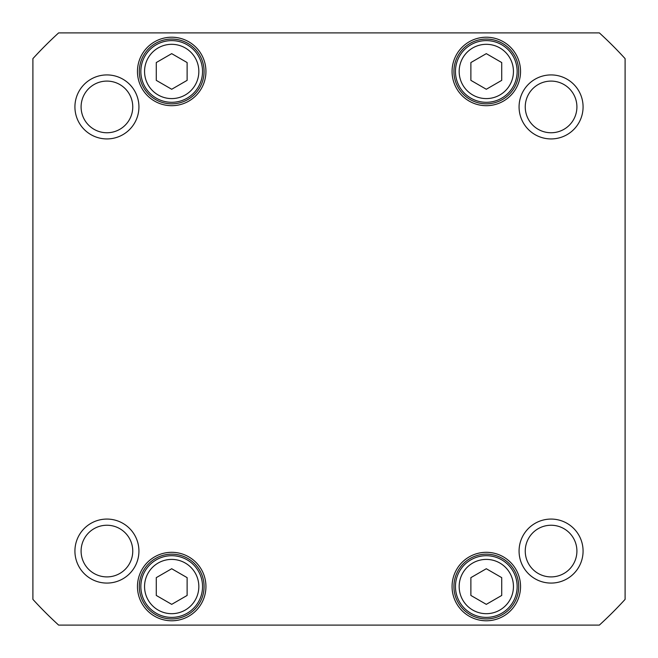 <?xml version="1.0" encoding="UTF-8"?>
<svg xmlns="http://www.w3.org/2000/svg" width="658" height="658" viewBox="0 0 658 658"><rect width="100%" height="100%" fill="white"/><g stroke="black" fill="none" stroke-linecap="round" stroke-linejoin="round"><path stroke-width="0.99" d="M156.275 62.551L171.697 53.643L187.119 62.551L187.119 80.358L171.697 89.266L156.275 80.358L156.275 62.551M470.881 577.642L486.303 568.734L501.725 577.642L501.725 595.449L486.303 604.357L470.881 595.449L470.881 577.642M156.275 595.449L156.275 577.642L171.697 568.734L187.119 577.642L187.119 595.449L171.697 604.357L156.275 595.449M470.881 62.551L486.303 53.643L501.725 62.551L501.725 80.358L486.303 89.266L470.881 80.358L470.881 62.551M32.9 58.628A400.969 400.969 0 0 1 58.628 32.9L599.372 32.9A400.969 400.969 0 0 1 625.1 58.628L625.1 599.372A400.969 400.969 0 0 1 599.372 625.1L58.628 625.1A400.969 400.969 0 0 1 32.9 599.372L32.9 58.628M583.078 106.925A32.003 32.003 0 0 0 535.077 79.207A32.003 32.003 0 0 0 535.077 134.643A32.003 32.003 0 0 0 583.078 106.925M138.928 551.075A32.003 32.003 0 0 0 90.927 523.357A32.003 32.003 0 0 0 90.927 578.793A32.003 32.003 0 0 0 138.928 551.075M520.544 586.541A34.232 34.232 0 0 0 469.187 556.898A34.232 34.232 0 0 0 469.187 616.192A34.232 34.232 0 0 0 520.544 586.541M205.938 71.459A34.232 34.232 0 0 0 154.581 41.808A34.232 34.232 0 0 0 154.581 101.102A34.232 34.232 0 0 0 205.938 71.459M520.544 71.459A34.232 34.232 0 0 0 469.187 41.808A34.232 34.232 0 0 0 469.187 101.102A34.232 34.232 0 0 0 520.544 71.459M205.938 586.541A34.232 34.232 0 0 0 154.581 556.898A34.232 34.232 0 0 0 154.581 616.192A34.232 34.232 0 0 0 205.938 586.541M583.078 551.075A32.003 32.003 0 0 0 535.077 523.357A32.003 32.003 0 0 0 535.077 578.793A32.003 32.003 0 0 0 583.078 551.075M138.928 106.925A32.003 32.003 0 0 0 90.927 79.207A32.003 32.003 0 0 0 90.927 134.643A32.003 32.003 0 0 0 138.928 106.925M470.881 559.835A30.844 30.844 0 0 0 470.881 613.256A30.844 30.844 0 0 0 517.147 586.541A30.844 30.844 0 0 0 470.881 559.835M470.881 44.744A30.844 30.844 0 0 0 470.881 98.165A30.844 30.844 0 0 0 517.147 71.459A30.844 30.844 0 0 0 470.881 44.744M156.275 44.744A30.844 30.844 0 0 0 156.275 98.165A30.844 30.844 0 0 0 202.541 71.459A30.844 30.844 0 0 0 156.275 44.744M140.853 586.541A30.844 30.844 0 0 0 187.119 613.256A30.844 30.844 0 0 0 187.119 559.835A30.844 30.844 0 0 0 140.853 586.541M132.76 106.925A25.835 25.835 0 0 1 94.012 129.297A25.835 25.835 0 0 1 94.012 84.553A25.835 25.835 0 0 1 132.76 106.925M576.91 106.925A25.835 25.835 0 0 1 538.162 129.297A25.835 25.835 0 0 1 538.162 84.553A25.835 25.835 0 0 1 576.91 106.925M576.91 551.075A25.835 25.835 0 0 1 538.162 573.447A25.835 25.835 0 0 1 538.162 528.703A25.835 25.835 0 0 1 576.91 551.075M132.76 551.075A25.835 25.835 0 0 1 94.012 573.447A25.835 25.835 0 0 1 94.012 528.703A25.835 25.835 0 0 1 132.76 551.075M204.087 586.541A32.382 32.382 0 0 1 155.502 614.588A32.382 32.382 0 0 1 155.502 558.502A32.382 32.382 0 0 1 204.087 586.541M518.693 586.541A32.382 32.382 0 0 1 470.108 614.588A32.382 32.382 0 0 1 470.108 558.502A32.382 32.382 0 0 1 518.693 586.541M518.693 71.459A32.382 32.382 0 0 1 470.108 99.498A32.382 32.382 0 0 1 470.108 43.412A32.382 32.382 0 0 1 518.693 71.459M204.087 71.459A32.382 32.382 0 0 1 155.502 99.498A32.382 32.382 0 0 1 155.502 43.412A32.382 32.382 0 0 1 204.087 71.459M158.126 47.952A27.143 27.143 0 0 1 198.839 71.459A27.143 27.143 0 0 1 158.126 94.958A27.143 27.143 0 0 1 158.126 47.952M472.732 563.042A27.143 27.143 0 0 1 513.446 586.541A27.143 27.143 0 0 1 472.732 610.048A27.143 27.143 0 0 1 472.732 563.042M144.554 586.541A27.143 27.143 0 0 1 185.268 563.042A27.143 27.143 0 0 1 185.268 610.048A27.143 27.143 0 0 1 144.554 586.541M472.732 47.952A27.143 27.143 0 0 1 513.446 71.459A27.143 27.143 0 0 1 472.732 94.958A27.143 27.143 0 0 1 472.732 47.952"/></g></svg>
